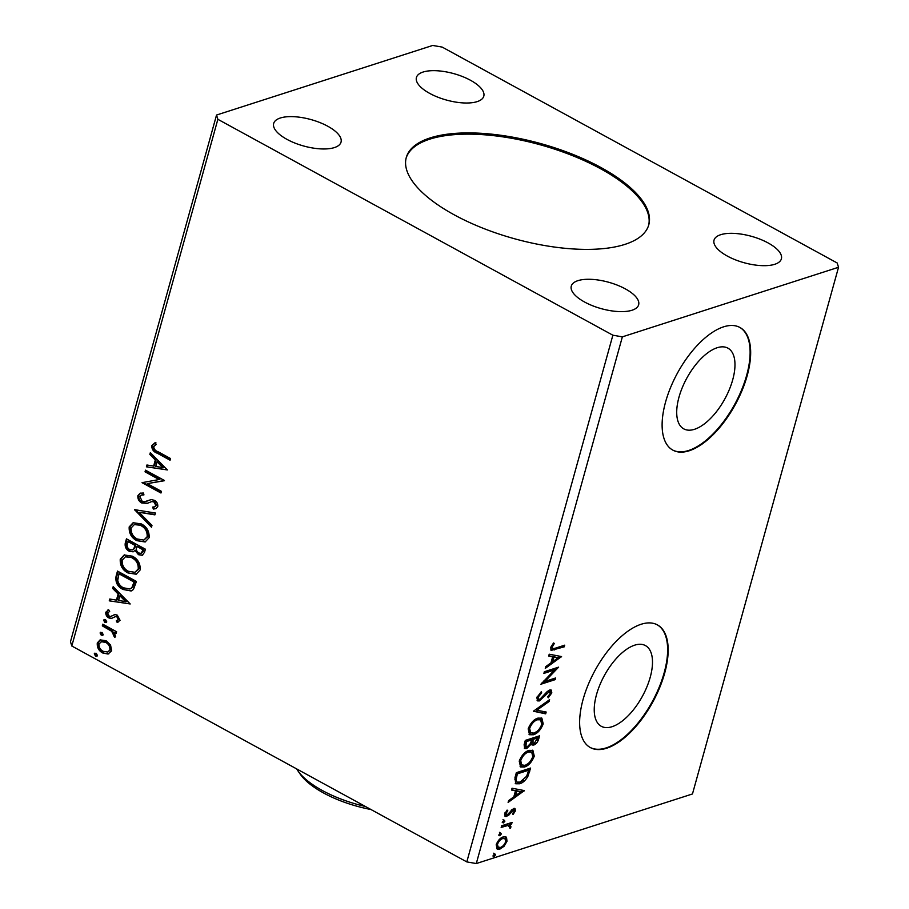 <?xml version="1.0" encoding="UTF-8"?>
<svg xmlns="http://www.w3.org/2000/svg" width="909" height="909" viewBox="0 0 909 909"><rect width="100%" height="100%" fill="white"/><g stroke="black" fill="none" stroke-linecap="round" stroke-linejoin="round"><path stroke-width="1.36" d="M430.139 137.918A125.828 49.359 15.5 0 0 406.278 157.518A125.828 49.359 15.5 0 0 482.622 228.068A125.828 49.359 15.5 0 0 624.926 244.385A125.828 49.359 15.5 0 0 648.787 224.773A125.828 49.359 15.5 0 0 572.443 154.223A125.828 49.359 15.5 0 0 430.139 137.918M648.606 225.398A125.828 49.359 15.5 0 0 571.363 155.178A125.828 49.359 15.5 0 0 429.787 139.157A125.828 49.359 15.5 0 0 406.118 158.143M717.156 347.738A45.995 21.668 118.7 0 0 682.295 387.609A45.995 21.668 118.7 0 0 683.784 428.878A45.995 21.668 118.7 0 0 694.544 429.287A45.995 21.668 118.7 0 0 729.393 389.416A45.995 21.668 118.7 0 0 727.904 348.147A45.995 21.668 118.7 0 0 717.156 347.738M634.664 645.174A45.995 21.668 118.7 0 0 599.815 685.045A45.995 21.668 118.7 0 0 601.303 726.302A45.995 21.668 118.7 0 0 612.052 726.711A45.995 21.668 118.7 0 0 646.913 686.84A45.995 21.668 118.7 0 0 645.424 645.583A45.995 21.668 118.7 0 0 634.664 645.174M641.084 624.278A69.902 32.929 118.7 0 0 588.123 684.875A69.902 32.929 118.7 0 0 590.373 747.584A69.902 32.929 118.7 0 0 606.723 748.198A69.902 32.929 118.7 0 0 659.684 687.602A69.902 32.929 118.7 0 0 657.434 624.903A69.902 32.929 118.7 0 0 641.084 624.278M590.111 747.425A69.902 32.929 118.7 0 0 606.178 747.902A69.902 32.929 118.7 0 0 659.025 687.602A69.902 32.929 118.7 0 0 657.162 624.756M723.575 326.842A69.902 32.929 118.7 0 0 670.603 387.439A69.902 32.929 118.7 0 0 672.865 450.148A69.902 32.929 118.7 0 0 689.204 450.773A69.902 32.929 118.7 0 0 742.176 390.177A69.902 32.929 118.7 0 0 739.915 327.467A69.902 32.929 118.7 0 0 723.575 326.842M672.592 450A69.902 32.929 118.7 0 0 688.658 450.478A69.902 32.929 118.7 0 0 741.505 390.177A69.902 32.929 118.7 0 0 739.642 327.32M423.049 72.05A34.951 13.715 15.5 0 0 416.424 77.504A34.951 13.715 15.5 0 0 437.627 97.093A34.951 13.715 15.5 0 0 477.157 101.626A34.951 13.715 15.5 0 0 483.793 96.184A34.951 13.715 15.5 0 0 462.579 76.583A34.951 13.715 15.5 0 0 423.049 72.05M577.908 280.665A34.951 13.715 15.5 0 0 571.284 286.119A34.951 13.715 15.5 0 0 592.486 305.708A34.951 13.715 15.5 0 0 632.016 310.242A34.951 13.715 15.5 0 0 638.641 304.799A34.951 13.715 15.5 0 0 617.438 285.199A34.951 13.715 15.5 0 0 577.908 280.665M720.655 234.715A34.951 13.715 15.5 0 0 714.031 240.169A34.951 13.715 15.5 0 0 735.233 259.758A34.951 13.715 15.5 0 0 774.763 264.292A34.951 13.715 15.5 0 0 781.388 258.849A34.951 13.715 15.5 0 0 760.185 239.249A34.951 13.715 15.5 0 0 720.655 234.715M280.302 118.011A34.951 13.715 15.5 0 0 273.677 123.454A34.951 13.715 15.5 0 0 294.88 143.054A34.951 13.715 15.5 0 0 334.41 147.576A34.951 13.715 15.5 0 0 341.034 142.134A34.951 13.715 15.5 0 0 319.832 122.533A34.951 13.715 15.5 0 0 280.302 118.011M145.031 471.828L145.497 470.158L164.438 480.509L147.303 483.633L161.427 491.349L160.961 493.019L142.031 482.668L159.12 479.52L145.031 471.828L146.144 470.51M134.543 509.642L155.416 513.04L154.905 514.858L139.077 512.278L151.985 525.402L151.485 527.22L134.543 509.642M126.453 538.832L145.383 549.184L144.542 552.252L142.281 555.319L138.463 554.683L134.998 550.445L133.134 551.831L129.203 551.229C126.078 549.49 124.76 546.809 125.249 543.173L126.453 538.832M116.102 576.124L117.5 571.091L136.441 581.442L133.418 589.509L131.135 590.986L123.033 589.475C117.5 586.737 115.193 582.283 116.102 576.124L116.92 575.863L118.147 571.443M110.568 645.049L111.614 650.799L108.091 654.048L102.717 652.98C98.786 650.878 96.968 647.538 97.286 642.97L100.115 639.868L106.114 640.743L110.568 645.049M108.807 653.866L102.717 652.98M102.774 624.188L116.613 631.755L116.159 633.425L114.114 632.312L115.591 636.459L114.761 637.47L111.648 631.255L102.319 625.858L102.774 624.188M116.284 620.847L118.34 619.506L116.92 616.87L115.557 616.586L111.137 618.529L108.841 617.904C106.614 616.7 105.603 614.802 105.819 612.2L108.648 609.791L109.671 611.45L107.58 612.939L109.239 616.2L110.671 616.518L115.034 614.541L117.318 615.166L120.068 620.324L117.204 622.472L116.284 620.847L117.818 620.415M117.852 622.301L117.204 622.472L118.022 622.211L117.136 620.631M115.557 616.586L116.375 616.325L115.557 616.586M111.932 618.381L108.841 617.904M107.932 609.95L108.648 609.791M110.671 616.518L112.591 615.529M114.193 614.689L115.034 614.541M157.927 451.648L170.528 458.545L170.063 460.204L157.28 453.216C153.655 452.012 151.803 449.478 151.735 445.626L155.064 442.717L156.28 444.365L153.689 446.671C154.053 449.228 155.462 450.887 157.927 451.648M71.8 646.004L466.806 861.902L476.293 863.55L692.465 793.966L838.53 267.269L837.2 262.996L442.194 47.098L432.707 45.45L216.535 115.034L70.47 641.731L71.8 646.004L217.865 119.306L612.871 335.205L466.806 861.902M130.203 603.962L109.25 600.838L109.762 599.02L116.443 600.11L118.136 594.02L112.682 588.475L113.182 586.657L130.203 603.962M106.773 621.892L104.808 622.415L103.615 620.165L105.58 619.643L106.773 621.892L106.103 622.608M106.455 622.415L104.433 619.904L103.615 620.165L104.274 619.461M97.445 655.537L95.479 656.059L94.286 653.81L96.252 653.287L97.445 655.537L96.774 656.253M97.127 656.059L95.104 653.548L94.286 653.81L94.945 653.105M103.228 634.687L101.263 635.209L100.07 632.959L102.035 632.425L103.228 634.687L102.558 635.402M102.91 635.198L100.888 632.698L100.07 632.959L100.729 632.255M132.441 556.194C137.884 559.024 140.463 563.603 140.202 569.92L136.191 574.227L127.908 572.931C122.465 570.079 119.92 565.489 120.249 559.171L124.192 554.967L132.441 556.194M141.384 523.948C146.826 526.777 149.406 531.345 149.144 537.662L145.133 541.969L136.85 540.673C131.419 537.821 128.862 533.242 129.192 526.913L133.134 522.72L141.384 523.948M154.575 506.813L156.632 505.268L154.837 501.768L152.11 501.438L147.224 503.359L141.736 502.995C138.895 501.416 137.611 498.95 137.873 495.621L140.134 493.235L143.361 493.008L143.952 494.882L141.384 495.087L139.85 496.553L142.224 501.348L144.236 501.813L151.292 499.598L154.405 500.325C156.871 501.632 157.984 503.734 157.757 506.608L155.757 508.688L153.382 509.051L152.587 507.108L154.575 506.813L155.814 505.529L154.03 502.029L151.86 501.518M167.37 469.942L146.417 466.817L146.928 464.999L153.61 466.09L155.303 459.999L149.849 454.455L150.349 452.637L167.37 469.942M505.415 836.7L506.518 837.314L507.006 841.257L504.041 846.302L499.882 849.12L497.189 849.074L496.2 844.734C497.962 840.416 500.325 837.803 503.268 836.882L505.995 836.916M501.632 825.77L512.062 822.406L511.597 824.077L510.063 824.577L510.983 826.917L510.267 828.304L508.188 825.417L501.166 827.44L501.632 825.77M507.097 824.827L509.301 825.622L507.097 824.827L501.45 826.406M515.448 810.794L513.074 814.487L512.449 813.794L514.142 811.305L513.187 810.146L508.54 815.453L505.279 816.498L504.734 813.964L507.097 810.078L507.801 810.726L506.074 813.362L507.188 814.862L513.596 808.499L514.994 808.499L515.448 810.794L514.199 810.692M512.108 809.555L513.858 810.158L512.108 809.555L511.051 810.26M505.313 814.259L507.188 814.862M514.96 777.695L516.357 772.661L530.629 768.06L527.777 776.672C525.197 780.717 522.47 783.081 519.618 783.763L515.733 783.774L514.96 777.695M525.3 740.403L539.582 735.813L538.73 738.881C537.708 742.21 536.06 744.255 533.81 745.016L532.049 744.994L531.333 743.96L526.731 748.55L524.754 748.539L524.107 744.744L525.3 740.403M533.401 711.213L549.604 699.669L549.104 701.487L536.81 710.236L546.173 712.031L545.673 713.849L533.401 711.213M543.889 673.399L544.355 671.728L558.626 667.138L544.968 681.409L555.615 677.978L555.16 679.648L540.878 684.238L554.513 669.978L543.889 673.399M555.217 648.219L564.716 645.163L564.25 646.833L551.184 650.389L550.718 647.583L553.501 642.958L554.354 643.447L552.183 647.094L552.547 648.651L555.217 648.219M612.871 335.205L622.358 336.853L838.53 267.269M622.358 336.853L476.293 863.55M561.557 656.571L545.275 668.388L545.775 666.581L550.968 662.877L552.661 656.787L548.706 656.025L549.206 654.207L561.557 656.571M536.844 697.578L541.321 691.692L541.673 692.817L538.344 696.987L538.753 699.203L539.923 699.237L547.161 691.613L549.57 690.056L551.263 690.079L551.82 692.851L548.252 697.828L547.729 696.805L550.365 693.306L549.161 691.704L539.446 700.907L537.605 700.884L536.844 697.578M548.082 691.113L550.059 691.704L547.229 691.544M537.935 718.11L541.866 718.167L543.207 723.916C540.741 729.938 537.458 733.552 533.367 734.767L529.549 734.733L528.174 728.87C530.629 722.928 533.89 719.337 537.935 718.11M528.981 750.368L532.913 750.425L534.265 756.163C531.799 762.185 528.515 765.81 524.425 767.026L520.596 766.991L519.221 761.128C521.686 755.186 524.947 751.595 528.981 750.368M524.391 790.591L508.108 802.408L508.608 800.59L513.801 796.898L515.494 790.807L511.54 790.046L512.04 788.228L524.391 790.591M504.097 820.157L504.904 821.168L503.336 822.94L502.529 821.929L504.097 820.157L504.904 821.168L503.825 820.577L502.245 822.35M502.472 822.475L503.336 822.94L502.529 821.929M500.552 832.951L501.359 833.962L499.78 835.735L498.984 834.723L500.552 832.951L501.359 833.962L500.28 833.371L498.7 835.144M498.927 835.257L499.78 835.735L498.984 834.723M494.769 853.801L495.575 854.812L493.996 856.585L493.201 855.574L494.769 853.801L495.575 854.812L494.496 854.221L492.917 855.994M493.144 856.119L493.996 856.585L493.201 855.574M216.535 115.034L217.865 119.306M563.353 645.606L564.25 646.833M563.171 646.242L550.752 649.958M553.479 642.97L554.354 643.447M551.695 645.39L552.695 645.935M552.547 648.651L551.093 646.538L552.183 647.094M560.66 656.4L561.478 656.843M560.296 656.332L545.741 666.695M548.809 655.662L552.661 656.787M558.069 657.809L552.842 656.434L551.547 661.104L552.638 661.695L558.069 657.809L553.933 657.025L552.638 661.695M552.842 656.434L553.933 657.025M556.569 667.797L554.467 669.956M543.934 680.841L544.968 681.409M554.251 678.421L555.16 679.648M554.07 679.057L541.832 683M544.173 672.365L553.422 669.388L554.513 669.978M540.639 692.26L541.673 692.817M537.276 696.396L538.344 696.987M537.242 696.487L537.673 698.612L538.753 699.203M550.627 689.897L550.74 692.26L551.82 692.851M550.74 692.26L550.377 693.26M546.093 692.783L547.036 693.306M544.082 695.294L545.048 695.817M540.844 698.76L538.355 700.316L539.446 700.907M538.355 700.316L537.117 700.475M548.047 700.771L549.104 701.487M548.013 700.884L535.731 709.645L536.81 710.236M544.991 711.804L544.593 713.258L545.673 713.849M544.593 713.258L533.503 711.133M541.298 717.928L542.128 723.314L543.207 723.916M542.128 723.314L541.594 724.905M536.946 731.381L532.288 734.177L533.367 734.767M532.288 734.177L529.049 734.392M528.686 727.336L529.583 732.461L533.833 733.097C537.083 732.131 539.707 729.245 541.73 724.462L540.639 719.814L537.469 719.78C534.253 720.746 531.64 723.598 529.652 728.348L530.663 733.052M540.639 719.814L536.39 719.189L533.538 720.712M528.572 727.757L529.652 728.348M536.39 719.189L537.469 719.78M538.208 736.256L537.094 739.949M535.083 742.948L532.719 744.426L533.81 745.016M532.719 744.426L531.606 744.585M530.458 743.482L531.333 743.96M527.981 746.516L525.652 747.959L526.731 748.55M525.652 747.959L524.277 748.141M531.617 739.892L530.526 739.301L525.22 741.017L524.879 746.255L527.197 746.891L530.47 743.448L531.617 739.892L526.3 741.608L525.959 746.846M537.651 737.949L536.571 737.358L531.992 738.835L531.901 742.733L534.242 743.357L537.651 737.949L533.072 739.426L532.992 743.323M531.754 739.687L532.844 740.278M531.992 738.835L533.072 739.426M524.698 742.914L525.777 743.505M525.22 741.017L526.3 741.608M532.356 750.186L533.185 755.572L534.265 756.163M533.185 755.572L532.651 757.163M528.004 763.64L523.345 766.435L524.425 767.026M523.345 766.435L520.096 766.639M519.743 759.594L520.63 764.719L524.891 765.355C528.14 764.378 530.765 761.503 532.788 756.708L531.697 752.061L528.527 752.027C525.3 752.993 522.698 755.856 520.709 760.594L521.721 765.31M531.697 752.061L527.447 751.436L524.595 752.959M519.618 760.004L520.709 760.594M527.447 751.436L528.527 752.027M529.265 768.503L526.697 776.081M526.731 776.104L527.777 776.672M523.584 780.138L518.528 783.172L519.618 783.763M518.528 783.172L515.244 783.422M528.708 770.207L527.629 769.616L516.278 773.264L514.903 779.399L517.051 782.126L520.084 782.092L526.675 776.229L528.708 770.207L517.357 773.854L515.994 780.002L517.051 782.126M516.278 773.264L517.357 773.854M514.903 779.399L515.994 780.002M523.493 790.41L524.311 790.864M523.13 790.341L508.574 800.715M511.642 789.682L515.494 790.807M520.914 791.83L515.676 790.455L514.38 795.114L515.471 795.705L520.914 791.83L516.766 791.046L515.471 795.705M515.676 790.455L516.766 791.046M511.119 810.305L512.131 810.851M507.699 814.623L508.54 815.453M507.461 814.862L505.688 815.918L506.779 816.509M505.688 815.918L504.825 816.066M506.938 810.249L507.801 810.726M505.143 812.862L506.074 813.362M504.984 812.771L506.097 814.271M514.346 808.351L514.369 810.203M503.018 819.566L503.825 820.577M510.699 822.85L511.597 824.077M510.517 823.486L508.983 823.974L510.063 824.577M508.983 823.974L509.892 826.326L510.983 826.917M509.404 827.826L510.267 828.304M499.473 832.36L500.28 833.371M505.438 836.723L505.915 840.666L507.006 841.257M503.063 845.779L504.041 846.302M502.041 846.597L498.791 848.529L499.882 849.12M498.791 848.529L496.678 848.711M496.223 844.677L497.098 846.824L500.336 847.461C502.529 846.813 504.325 844.881 505.722 841.666L504.938 838.587L502.802 838.564C500.609 839.189 498.836 841.109 497.484 844.325L498.177 847.415M504.938 838.587L501.723 837.962L500.12 838.757M496.519 843.791L497.484 844.325M501.723 837.962L502.802 838.564M493.689 853.21L494.496 854.221M170.233 459.59L158.086 452.955C154.462 451.739 152.621 449.216 152.553 445.365L151.735 445.626M152.553 445.365L155.871 442.456M130.078 603.837L109.25 600.838M110.069 600.576L110.466 599.133M118.136 594.02L118.954 593.759L117.261 599.849L116.443 600.11M118.954 593.759L113.5 588.214L112.682 588.475M113.5 588.214L113.761 587.248M125.59 601.599L126.408 601.338L120.692 595.531L119.886 595.793L118.59 600.463L125.59 601.599L119.886 595.793M117.102 620.586L118.34 619.506M119.159 619.245L117.738 616.609L116.92 616.87M117.738 616.609L116.375 616.325M109.659 617.643C107.432 616.438 106.421 614.541 106.637 611.939L105.819 612.2M106.637 611.939L108.364 609.837M113.398 615.268L114.568 614.586M105.626 622.154L104.808 622.415M116.329 632.812L114.114 632.312M115.363 636.925L114.329 635.607L113.511 635.868M114.329 635.607L114.784 634.993L113.966 635.255M114.784 634.993L112.455 630.994L111.648 631.255M112.455 630.994L103.126 625.597L102.319 625.858M103.126 625.597L103.421 624.54M96.297 655.798L95.479 656.059M103.535 652.719C99.592 650.617 97.786 647.276 98.104 642.708L97.286 642.97M98.104 642.708L100.535 639.754M107.841 652.014L110.728 649.605C110.841 646.163 109.41 643.674 106.455 642.14L101.922 641.402L98.99 643.89C98.82 647.31 100.217 649.776 103.171 651.298L107.841 652.014L109.921 649.867C110.023 646.424 108.603 643.936 105.637 642.402L101.115 641.663M110.728 649.605L109.921 649.867M106.455 642.14L105.637 642.402M102.081 634.948L101.263 635.209M131.532 590.839L123.033 589.475M123.851 589.214C118.318 586.475 116.011 582.021 116.92 575.863M129.907 589.009L132.691 587.384L134.85 581.783L119.806 573.556L118.988 573.818L117.727 580.34C118.556 583.908 120.477 586.407 123.499 587.805L129.907 589.009L131.873 587.646L134.043 582.044L118.988 573.818M134.85 581.783L134.043 582.044M132.691 587.384L131.873 587.646M136.589 574.079L127.908 572.931M128.726 572.67C123.283 569.818 120.738 565.228 121.067 558.91L120.249 559.171M121.067 558.91L124.613 554.842M132.805 557.603L125.362 556.853L122.204 560.171C121.92 565.284 123.976 568.977 128.374 571.261L134.93 572.318L139.054 568.67C139.259 563.569 137.179 559.876 132.805 557.603L125.783 556.74M134.93 572.318L138.236 568.932C138.441 563.83 136.361 560.137 131.987 557.865M139.054 568.67L138.236 568.932M142.679 555.16L138.463 554.683M139.27 554.422L135.805 550.184L134.998 550.445M133.509 551.672L129.203 551.229M130.021 550.956C126.896 549.229 125.578 546.548 126.067 542.9L125.249 543.173M126.067 542.9L127.09 539.185M132.339 549.934L134.589 548.525L135.782 545.15L128.748 541.298L127.396 543.468C126.635 546.104 127.385 548.127 129.669 549.559L132.339 549.934L133.782 548.786L134.975 545.411L127.93 541.559M141.122 553.399L143.315 551.252L143.804 549.525L137.725 546.207L136.68 547.32C135.964 549.809 136.702 551.706 138.884 552.99L141.122 553.399L142.986 549.786L136.918 546.468M143.315 551.252L142.508 551.524M143.804 549.525L142.986 549.786M135.782 545.15L134.975 545.411M134.589 548.525L133.782 548.786M145.531 541.821L136.85 540.673M137.668 540.412C132.225 537.56 129.68 532.981 130.01 526.652L129.192 526.913M130.01 526.652L133.555 522.595M141.747 525.357L134.305 524.607L131.157 527.924C130.862 533.026 132.919 536.73 137.316 539.014L143.883 540.071L147.997 536.412C148.201 531.311 146.122 527.629 141.747 525.357L134.725 524.482M143.883 540.071L147.178 536.674C147.383 531.572 145.304 527.89 140.929 525.618M147.997 536.412L147.178 536.674M155.019 514.471L139.077 512.278M151.712 526.368L135.407 509.779M135.066 509.722L134.464 509.915M147.644 503.211L142.543 502.734C139.713 501.154 138.429 498.689 138.691 495.36L137.873 495.621M138.691 495.36L140.565 493.121M143.861 494.587L141.815 494.973M146.247 501.393L150.542 499.745M156.121 508.551L153.382 509.051M154.2 508.79L153.473 507.029M156.632 505.268L155.814 505.529M154.837 501.768L154.03 502.029M142.543 502.734L141.736 502.995M164.37 480.725L147.303 483.633M161.132 492.405L142.838 482.406L142.031 482.668M145.849 471.555L159.939 479.259L159.12 479.52M167.245 469.817L146.417 466.817M147.235 466.556L147.633 465.113M155.303 459.999L156.121 459.738L154.428 465.828L153.61 466.09M156.121 459.738L150.667 454.193L149.849 454.455M150.667 454.193L150.928 453.227M162.756 467.578L163.575 467.317L157.859 461.511L157.041 461.772L155.757 466.442L162.756 467.578L157.041 461.772M296.675 768.912A73.402 28.793 15.5 0 0 297.879 770.798A73.402 28.793 15.5 0 0 365.395 806.476M370.94 809.51A69.902 27.418 -164.5 0 1 300.231 774.184L297.879 770.798M553.536 649.344L554.615 649.935M537.651 738.29L538.73 738.881M528.64 770.752L529.72 771.355M515.778 775.059L516.857 775.65M509.642 812.351L510.585 812.862M503.597 825.713L504.677 826.304M158.086 452.955L157.28 453.216M107.785 628.142L106.967 628.403M134.555 582.874L133.737 583.135M135.555 545.991L134.737 546.252M148.837 500.439L148.019 500.7M125.362 556.853L126.181 556.592M134.305 524.607L135.123 524.345M141.384 495.087L142.19 494.826"/></g></svg>
